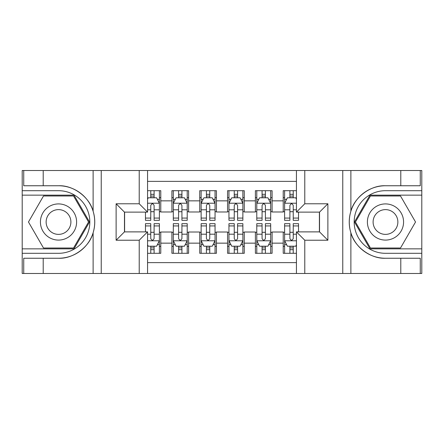<?xml version="1.0" encoding="UTF-8"?>
<svg xmlns="http://www.w3.org/2000/svg" width="444" height="444" viewBox="0 0 444 444"><rect width="100%" height="100%" fill="white"/><g stroke="black" fill="none" stroke-linecap="round" stroke-linejoin="round"><path stroke-width="0.67" d="M147.563 273.482L296.437 273.482L296.437 231.879L319.536 231.879L319.536 212.121L296.437 212.121L296.437 170.518L147.563 170.518L147.563 212.121L124.464 212.121L124.464 231.879L147.563 231.879L147.563 273.482L43.212 273.482L43.212 258.247L58.514 258.247C73.143 258.985 89.488 246.953 93.123 232.767C95.249 225.596 95.249 218.42 93.123 211.233C89.488 197.047 73.143 185.015 58.514 185.753L43.212 185.753L43.212 170.518L22.2 170.518L22.2 248.851L74.02 248.851L89.522 222L74.02 195.149L22.2 195.149M296.437 190.692L283.222 190.692L283.222 200.849L272.089 200.849L272.089 211.982L283.222 211.982L283.222 200.849M272.089 200.849L272.089 190.692L255.394 190.692L255.394 200.849L244.261 200.849L244.261 211.982L255.394 211.982L255.394 200.849M244.261 200.849L244.261 190.692L227.567 190.692L227.567 200.849L216.433 200.849L216.433 211.982L227.567 211.982L227.567 200.849M216.433 200.849L216.433 190.692L199.739 190.692L199.739 200.849L188.606 200.849L188.606 211.982L199.739 211.982L199.739 200.849M188.606 200.849L188.606 190.692L171.911 190.692L171.911 211.982L160.778 211.982L160.778 190.692L147.563 190.692M147.563 253.308L160.778 253.308L160.778 232.018L171.911 232.018L171.911 253.308L188.606 253.308L188.606 232.018L199.739 232.018L199.739 243.151L188.606 243.151M199.739 243.151L199.739 253.308L216.433 253.308L216.433 232.018L227.567 232.018L227.567 243.151L216.433 243.151M227.567 243.151L227.567 253.308L244.261 253.308L244.261 232.018L255.394 232.018L255.394 243.151L244.261 243.151M255.394 243.151L255.394 253.308L272.089 253.308L272.089 232.018L283.222 232.018L283.222 243.151L272.089 243.151M296.437 181.374L147.563 181.374M147.563 262.626L296.437 262.626M283.222 243.151L283.222 253.308L296.437 253.308M124.603 212.121L124.603 231.879M319.397 231.879L319.397 212.121M150.76 197.652L154.101 197.652M159.39 197.652L160.778 197.652M150.76 211.705L154.101 211.705M159.39 211.705L160.778 211.705M150.76 232.295L154.101 232.295M159.39 232.295L160.778 232.295M150.76 246.348L154.101 246.348M159.39 246.348L160.778 246.348M171.911 211.705L173.304 211.705M178.588 211.705L181.929 211.705M187.218 211.705L188.606 211.705M171.911 197.652L173.304 197.652M178.588 197.652L181.929 197.652M187.218 197.652L188.606 197.652M171.911 232.295L173.304 232.295M178.588 232.295L181.929 232.295M187.218 232.295L188.606 232.295M171.911 246.348L173.304 246.348M178.588 246.348L181.929 246.348M187.218 246.348L188.606 246.348M199.739 232.295L201.132 232.295M206.416 232.295L209.757 232.295M215.046 232.295L216.433 232.295M199.739 246.348L201.132 246.348M206.416 246.348L209.757 246.348M215.046 246.348L216.433 246.348M199.739 197.652L201.132 197.652M206.416 197.652L209.757 197.652M215.046 197.652L216.433 197.652M199.739 211.705L201.132 211.705M206.416 211.705L209.757 211.705M215.046 211.705L216.433 211.705M227.567 232.295L228.954 232.295M234.243 232.295L237.584 232.295M242.868 232.295L244.261 232.295M227.567 246.348L228.954 246.348M234.243 246.348L237.584 246.348M242.868 246.348L244.261 246.348M227.567 197.652L228.954 197.652M234.243 197.652L237.584 197.652M242.868 197.652L244.261 197.652M227.567 211.705L228.954 211.705M234.243 211.705L237.584 211.705M242.868 211.705L244.261 211.705M255.394 232.295L256.782 232.295M262.071 232.295L265.412 232.295M270.696 232.295L272.089 232.295M255.394 246.348L256.782 246.348M262.071 246.348L265.412 246.348M270.696 246.348L272.089 246.348M255.394 197.652L256.782 197.652M262.071 197.652L265.412 197.652M270.696 197.652L272.089 197.652M255.394 211.705L256.782 211.705M262.071 211.705L265.412 211.705M270.696 211.705L272.089 211.705M283.222 232.295L284.61 232.295M289.899 232.295L293.24 232.295M283.222 246.348L284.61 246.348M289.899 246.348L293.24 246.348M283.222 197.652L284.61 197.652M289.899 197.652L293.24 197.652M283.222 211.705L284.61 211.705M289.899 211.705L293.24 211.705M154.101 194.311L150.76 194.311M145.477 218.065L145.477 220.329L150.76 220.329L150.76 218.065L145.477 218.065L145.477 212.121M157.37 199.323L159.39 199.323L159.39 220.329L154.101 220.329L154.101 205.444C152.991 203.297 151.876 203.297 150.76 205.444L150.76 218.065M159.39 199.323L159.39 190.692M159.39 203.358L156.604 197.791L148.257 197.791L147.563 199.184M150.76 197.791L150.76 190.692M154.101 190.692L154.101 197.791M150.76 249.689L154.101 249.689M147.563 244.816L148.257 246.209L156.604 246.209L159.39 240.642L159.39 223.671L154.101 223.671L154.101 225.935L159.39 225.935M159.39 240.642L159.39 253.308M145.477 231.879L145.477 223.671L150.76 223.671L150.76 238.556C151.876 240.704 152.986 240.704 154.101 238.556L154.101 225.935M154.101 246.209L154.101 253.308M150.76 253.308L150.76 246.209M67.56 206.338A18.087 18.087 0 0 0 42.852 212.954A18.087 18.087 0 0 0 49.473 237.662A18.087 18.087 0 0 0 74.181 231.047A18.087 18.087 0 0 0 67.56 206.338M64.707 211.277A12.382 12.382 0 0 0 47.791 215.806A12.382 12.382 0 0 0 52.325 232.723A12.382 12.382 0 0 0 69.236 228.194A12.382 12.382 0 0 0 64.707 211.277M73.538 248.018L43.495 248.018L28.472 222L43.495 195.982L73.538 195.982L88.556 222L73.538 248.018M394.527 206.338A18.087 18.087 0 0 0 369.819 212.954A18.087 18.087 0 0 0 376.44 237.662A18.087 18.087 0 0 0 401.148 231.047A18.087 18.087 0 0 0 394.527 206.338M391.675 211.277A12.382 12.382 0 0 0 374.764 215.806A12.382 12.382 0 0 0 379.293 232.723A12.382 12.382 0 0 0 396.209 228.194A12.382 12.382 0 0 0 391.675 211.277M400.505 248.018L370.463 248.018L355.444 222L370.463 195.982L400.505 195.982L415.529 222L400.505 248.018M139.216 273.482L139.216 240.226L116.117 240.226L116.117 203.774L139.216 203.774L139.216 170.518L101.232 170.518L101.232 273.482M93.123 211.233L93.123 170.518L43.212 170.518M43.212 273.482L22.2 273.482L22.2 248.851M22.2 253.308L58.514 253.308A31.308 31.308 0 0 0 89.821 222A31.308 31.308 0 0 0 58.514 190.692L22.2 190.692M58.514 258.247A36.247 36.247 0 0 0 94.761 222A36.247 36.247 0 0 0 58.514 185.753M93.123 170.518L101.232 170.518M139.216 170.518L147.563 170.518M43.212 258.247L23.732 258.247L23.732 273.482M43.212 185.753L23.732 185.753L23.732 170.518M139.216 240.226L147.563 231.879M116.117 240.226L124.464 231.879M116.117 203.774L124.464 212.121M139.216 203.774L147.563 212.121M296.437 170.518L400.788 170.518L400.788 185.753L385.486 185.753C370.857 185.015 354.512 197.047 350.877 211.233C348.751 218.404 348.751 225.58 350.877 232.767C354.512 246.953 370.857 258.985 385.486 258.247L400.788 258.247L400.788 273.482L421.8 273.482L421.8 195.149L369.98 195.149L354.479 222L369.98 248.851L421.8 248.851M304.784 170.518L304.784 203.774L327.883 203.774L327.883 240.226L304.784 240.226L304.784 273.482L342.768 273.482L342.768 170.518M350.877 232.767L350.877 273.482L400.788 273.482M400.788 170.518L421.8 170.518L421.8 195.149M421.8 190.692L385.486 190.692A31.308 31.308 0 0 0 354.179 222A31.308 31.308 0 0 0 385.486 253.308L421.8 253.308M385.486 185.753A36.247 36.247 0 0 0 349.239 222A36.247 36.247 0 0 0 385.486 258.247M350.877 273.482L342.768 273.482M304.784 273.482L296.437 273.482M400.788 185.753L420.268 185.753L420.268 170.518M400.788 258.247L420.268 258.247L420.268 273.482M304.784 203.774L296.437 212.121M327.883 203.774L319.536 212.121M327.883 240.226L319.536 231.879M304.784 240.226L296.437 231.879M181.929 194.311L178.588 194.311M187.218 218.065L181.929 218.065L181.929 220.329L187.218 220.329L187.218 203.358L184.432 197.791L176.085 197.791L173.304 203.358L173.304 220.329L178.588 220.329L178.588 218.065L173.304 218.065M173.304 203.358L173.304 190.692M187.218 203.358L187.218 190.692M178.588 197.791L178.588 190.692M181.929 190.692L181.929 197.791M181.929 218.065L181.929 205.444C180.819 203.297 179.703 203.297 178.588 205.444L178.588 218.065M209.757 194.311L206.416 194.311M215.046 218.065L209.757 218.065L209.757 220.329L215.046 220.329L215.046 203.358L212.26 197.791L203.913 197.791L201.132 203.358L201.132 220.329L206.416 220.329L206.416 218.065L201.132 218.065M201.132 203.358L201.132 190.692M215.046 203.358L215.046 190.692M206.416 197.791L206.416 190.692M209.757 190.692L209.757 197.791M209.757 218.065L209.757 205.444C208.647 203.297 207.531 203.297 206.416 205.444L206.416 218.065M237.584 194.311L234.243 194.311M242.868 218.065L237.584 218.065L237.584 220.329L242.868 220.329L242.868 203.358L240.087 197.791L231.74 197.791L228.954 203.358L228.954 220.329L234.243 220.329L234.243 218.065L228.954 218.065M228.954 203.358L228.954 190.692M242.868 203.358L242.868 190.692M234.243 197.791L234.243 190.692M237.584 190.692L237.584 197.791M237.584 218.065L237.584 205.444C236.474 203.297 235.359 203.297 234.243 205.444L234.243 218.065M265.412 194.311L262.071 194.311M270.696 218.065L265.412 218.065L265.412 220.329L270.696 220.329L270.696 203.358L267.915 197.791L259.568 197.791L256.782 203.358L256.782 220.329L262.071 220.329L262.071 218.065L256.782 218.065M256.782 203.358L256.782 190.692M270.696 203.358L270.696 190.692M262.071 197.791L262.071 190.692M265.412 190.692L265.412 197.791M265.412 218.065L265.412 205.444C264.297 203.297 263.187 203.297 262.071 205.444L262.071 218.065M178.588 249.689L181.929 249.689M173.304 225.935L178.588 225.935L178.588 223.671L173.304 223.671L173.304 240.642L176.085 246.209L184.432 246.209L187.218 240.642L187.218 223.671L181.929 223.671L181.929 225.935L187.218 225.935M187.218 240.642L187.218 253.308M173.304 240.642L173.304 253.308M181.929 246.209L181.929 253.308M178.588 253.308L178.588 246.209M178.588 225.935L178.588 238.556C179.703 240.704 180.813 240.704 181.929 238.556L181.929 225.935M206.416 249.689L209.757 249.689M201.132 225.935L206.416 225.935L206.416 223.671L201.132 223.671L201.132 240.642L203.913 246.209L212.26 246.209L215.046 240.642L215.046 223.671L209.757 223.671L209.757 225.935L215.046 225.935M215.046 240.642L215.046 253.308M201.132 240.642L201.132 253.308M209.757 246.209L209.757 253.308M206.416 253.308L206.416 246.209M206.416 225.935L206.416 238.556C207.526 240.704 208.641 240.704 209.757 238.556L209.757 225.935M234.243 249.689L237.584 249.689M228.954 225.935L234.243 225.935L234.243 223.671L228.954 223.671L228.954 240.642L231.74 246.209L240.087 246.209L242.868 240.642L242.868 223.671L237.584 223.671L237.584 225.935L242.868 225.935M242.868 240.642L242.868 253.308M228.954 240.642L228.954 253.308M237.584 246.209L237.584 253.308M234.243 253.308L234.243 246.209M234.243 225.935L234.243 238.556C235.353 240.704 236.469 240.704 237.584 238.556L237.584 225.935M262.071 249.689L265.412 249.689M256.782 225.935L262.071 225.935L262.071 223.671L256.782 223.671L256.782 240.642L259.568 246.209L267.915 246.209L270.696 240.642L270.696 223.671L265.412 223.671L265.412 225.935L270.696 225.935M270.696 240.642L270.696 253.308M256.782 240.642L256.782 253.308M265.412 246.209L265.412 253.308M262.071 253.308L262.071 246.209M262.071 225.935L262.071 238.556C263.181 240.704 264.297 240.704 265.412 238.556L265.412 225.935M293.24 194.311L289.899 194.311M296.437 199.184L295.743 197.791L287.396 197.791L284.61 203.358L284.61 220.329L289.899 220.329L289.899 218.065L284.61 218.065M284.61 203.358L284.61 190.692M298.523 212.121L298.523 220.329L293.24 220.329L293.24 205.444C292.124 203.297 291.014 203.297 289.899 205.444L289.899 218.065M289.899 197.791L289.899 190.692M293.24 190.692L293.24 197.791M289.899 249.689L293.24 249.689M298.523 225.935L298.523 223.671L293.24 223.671L293.24 225.935L298.523 225.935L298.523 231.879M286.63 244.677L284.61 244.677L284.61 223.671L289.899 223.671L289.899 238.556C291.009 240.704 292.124 240.704 293.24 238.556L293.24 225.935M284.61 244.677L284.61 253.308M284.61 240.642L287.396 246.209L295.743 246.209L296.437 244.816M293.24 246.209L293.24 253.308M289.899 253.308L289.899 246.209M171.911 243.151L160.778 243.151M171.911 200.849L160.778 200.849M159.318 203.219L147.563 203.219M159.39 218.065L154.101 218.065M150.76 209.807L147.563 209.807M159.39 209.807L154.101 209.807M154.101 196.082L150.76 196.082M147.563 240.781L159.318 240.781M159.39 244.677L157.37 244.677M145.477 225.935L150.76 225.935M154.101 234.193L159.39 234.193M147.563 234.193L150.76 234.193M150.76 247.919L154.101 247.919M93.123 273.482L93.123 232.767M350.877 170.518L350.877 211.233M187.146 203.219L173.371 203.219M173.304 199.323L175.319 199.323M185.198 199.323L187.218 199.323M178.588 209.807L173.304 209.807M187.218 209.807L181.929 209.807M181.929 196.082L178.588 196.082M214.974 203.219L201.199 203.219M201.132 199.323L203.147 199.323M213.026 199.323L215.046 199.323M206.416 209.807L201.132 209.807M215.046 209.807L209.757 209.807M209.757 196.082L206.416 196.082M242.801 203.219L229.026 203.219M228.954 199.323L230.974 199.323M240.853 199.323L242.868 199.323M234.243 209.807L228.954 209.807M242.868 209.807L237.584 209.807M237.584 196.082L234.243 196.082M270.629 203.219L256.854 203.219M256.782 199.323L258.802 199.323M268.681 199.323L270.696 199.323M262.071 209.807L256.782 209.807M270.696 209.807L265.412 209.807M265.412 196.082L262.071 196.082M173.371 240.781L187.146 240.781M187.218 244.677L185.198 244.677M175.319 244.677L173.304 244.677M181.929 234.193L187.218 234.193M173.304 234.193L178.588 234.193M178.588 247.919L181.929 247.919M201.199 240.781L214.974 240.781M215.046 244.677L213.026 244.677M203.147 244.677L201.132 244.677M209.757 234.193L215.046 234.193M201.132 234.193L206.416 234.193M206.416 247.919L209.757 247.919M229.026 240.781L242.801 240.781M242.868 244.677L240.853 244.677M230.974 244.677L228.954 244.677M237.584 234.193L242.868 234.193M228.954 234.193L234.243 234.193M234.243 247.919L237.584 247.919M256.854 240.781L270.629 240.781M270.696 244.677L268.681 244.677M258.802 244.677L256.782 244.677M265.412 234.193L270.696 234.193M256.782 234.193L262.071 234.193M262.071 247.919L265.412 247.919M296.437 203.219L284.682 203.219M284.61 199.323L286.63 199.323M298.523 218.065L293.24 218.065M289.899 209.807L284.61 209.807M296.437 209.807L293.24 209.807M293.24 196.082L289.899 196.082M284.682 240.781L296.437 240.781M284.61 225.935L289.899 225.935M293.24 234.193L296.437 234.193M284.61 234.193L289.899 234.193M289.899 247.919L293.24 247.919"/></g></svg>
